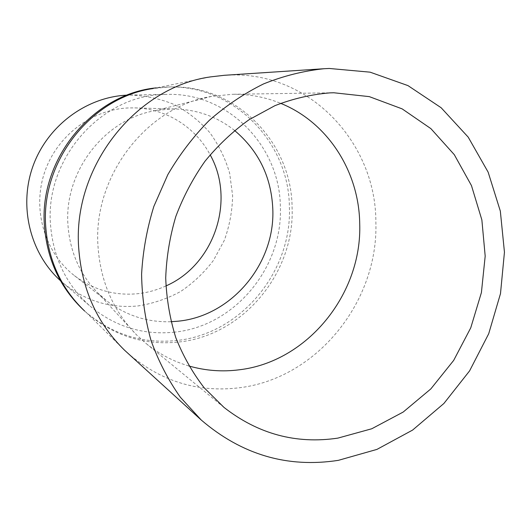 <?xml version="1.0" encoding="UTF-8"?>
<svg xmlns="http://www.w3.org/2000/svg" width="531" height="531" viewBox="0 0 531 531"><rect width="100%" height="100%" fill="white"/><g stroke="black" fill="none" stroke-linecap="round" stroke-linejoin="round"><path stroke-width="0.4" stroke-dasharray="2.65 1.99" d="M127.34 352.816C160.375 381.271 197.857 392.907 239.78 387.71C317.213 378.205 378.47 301.442 375.868 222.31C376.207 143.131 309.978 71.207 228.622 75.083L224.274 75.302M124.519 350.181L86.56 312.759C113.68 335.911 144.525 345.654 179.086 341.991C243.596 335.26 294.99 272.39 292.083 207.229C291.685 141.996 235.226 83.513 168.048 87.024L153.107 88.538L210.522 76.889M188.87 365.972C173.106 361.359 158.696 353.746 145.647 343.132L136.533 334.869C113.302 311.133 100.452 281.589 97.989 246.231C92.879 176.139 146.682 106.724 211.603 96.37L232.571 94.279C249.391 94.1 265.407 97.113 280.614 103.319M234.543 130.453C217.624 117.052 198.169 109.91 176.179 109.034L169.004 109.101L155.218 110.687C104.786 118.898 63.899 171.506 67.955 224.892C69.906 251.853 79.896 274.567 97.93 293.032L107.096 301.143C126.205 315.606 147.512 322.463 171.022 321.72M84.661 311.06L85.02 311.378C111.988 334.397 142.653 344.095 177.015 340.471C241.167 333.813 292.282 271.334 289.368 206.566C288.944 141.731 232.764 83.613 165.984 87.104L156.479 87.854M165.891 285.957C156.804 290.112 147.299 292.707 137.383 293.743C114.265 295.853 93.27 289.82 74.406 275.635C45.188 252.995 32.205 210.694 44.179 173.577C56.067 136.44 91.352 109.466 128.402 107.946L134.748 107.893C166.382 108.609 195.667 127.38 210.13 154.78M174.672 332.134C143.436 335.366 115.386 326.811 90.516 306.473C66.501 285.326 53.16 257.973 50.491 224.401C45.009 158.271 101.72 95.115 164.265 94.465L166.787 94.392C228.416 92.434 279.824 146.317 280.341 206.413C283.169 267.325 234.954 326.067 174.672 332.134M60.428 280.66L62.578 282.558C84.814 300.772 109.944 308.571 137.974 305.949C153.014 303.586 167.238 298.761 180.64 291.486C193.291 282.943 204.229 272.569 213.469 260.356L224.334 240.311C229.531 225.887 232.299 211.033 232.631 195.733L229.651 173.192C225.363 158.557 218.772 145.063 209.891 132.71C199.815 121.3 188.06 111.955 174.619 104.68C160.448 98.799 145.594 95.587 130.035 95.049L127.174 95.135M211.603 96.37L155.218 110.687M223.943 407.37L145.647 343.132M85.02 311.378L86.553 312.759M165.672 87.117L167.736 87.038M134.748 107.893L176.179 109.034M62.578 282.558L90.516 306.473M130.035 95.049L166.787 94.392M74.406 275.635L107.096 301.143M333.833 92.766L232.571 94.279M97.93 293.032L136.533 334.869"/><path stroke-width="0.8" d="M323.95 68.731L224.274 75.302L210.522 76.889C135.71 87.124 72.501 167.006 78.688 247.891C81.714 289.083 96.994 323.18 124.519 350.181L201.242 420.021L180.394 397.294C168.247 380.09 158.464 361.18 151.036 340.557C145.109 319.204 141.963 297.094 141.591 274.228C142.866 251.243 146.954 228.635 153.857 206.393L167.836 174.626C179.524 154.627 193.311 136.567 209.207 120.431C226.073 105.636 244.2 93.463 263.588 83.898C283.408 75.946 303.533 70.888 323.95 68.731L329.28 68.466L370.114 72.17L407.987 85.617L441.142 107.74L468.196 137.124L488.142 172.15L500.328 211.092L504.45 252.172L500.487 293.63L488.699 333.753L469.59 370.884L443.896 403.474L412.607 430.077L376.937 449.399L338.353 460.344C287.483 468.189 241.784 454.748 201.242 420.021M153.107 88.538C91.485 97.14 40.515 161.331 45.732 226.644C48.288 259.944 60.899 287.722 83.559 309.978M280.614 103.319C328.025 122.382 359.109 171.845 359.713 223.697C362.202 293.849 307.562 361.877 239.142 369.808C222.15 371.992 205.397 370.711 188.87 365.972M171.022 321.72L178.184 321.182C232.027 315.978 275.397 263.336 272.788 208.749C271.295 176.83 258.551 150.738 234.543 130.453M329.844 92.879C311.299 94.425 292.999 98.68 274.952 105.649L249.112 119.681C232.804 131.396 218.088 145.262 204.959 161.291C192.972 178.35 183.255 196.742 175.821 216.475C169.827 236.687 166.455 257.19 165.712 277.985C166.502 298.641 169.86 318.52 175.788 337.623C183.095 356.009 192.554 372.722 204.163 387.763L223.943 407.37C258.119 434.039 296.086 444.294 337.835 438.121L371.733 428.776L403.168 412.063L430.847 388.898L453.673 360.403L470.745 327.846L481.405 292.594L485.188 256.121L481.869 219.934L471.468 185.598L454.284 154.66L430.88 128.628L402.153 108.882L369.304 96.629L333.833 92.766L329.844 92.879M156.479 87.854C93.151 93.668 38.975 158.842 44.431 225.808C47.146 260.303 60.554 288.718 84.661 311.06M210.13 154.78C235.883 200.559 214.126 265.022 165.891 285.957M127.174 95.135C86.513 96.907 47.524 125.648 33.015 166.024C18.452 206.386 30.187 253.393 60.428 280.66"/></g></svg>
